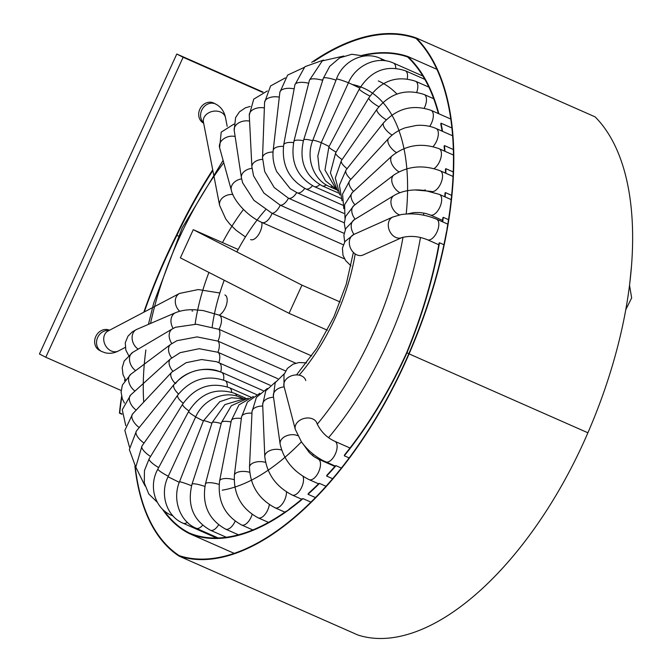 <?xml version="1.0" encoding="UTF-8"?>
<svg xmlns="http://www.w3.org/2000/svg" width="672" height="672" viewBox="0 0 672 672"><rect width="100%" height="100%" fill="white"/><g stroke="black" fill="none" stroke-linecap="round" stroke-linejoin="round"><path stroke-width="1.01" d="M39.438 354.001L176.778 54.029L183.128 57.271L45.788 357.244L39.438 354.001M263.08 92.106L176.778 54.029M203.658 123.178A11.248 9.769 -63 0 1 199.962 108.956A11.248 9.769 -63 0 1 213.469 102.934A11.248 9.769 -63 0 1 213.898 103.144L217.232 104.933C221.634 107.848 224.398 112.106 225.515 117.709L227.186 126.328M121.162 390.499L45.788 357.244M262.55 92.308L183.128 57.271M109.015 330.506A11.248 9.769 117 0 0 97.272 338.453A11.248 9.769 117 0 0 101.514 351.406L99.624 350.44A11.248 9.769 -63 0 1 95.911 336.227A11.248 9.769 -63 0 1 109.418 330.187A11.248 9.769 -63 0 1 109.528 330.238M442.378 221.752A289.75 143.556 -66.2 0 0 442.89 217.636A11.248 5.578 113.8 0 0 443.276 217.342L448.518 219.652M442.722 221.894A290.254 143.808 -66.2 0 0 443.276 217.342M135.215 466.57A271.9 134.719 -66.2 0 0 179.273 555.66A273.244 135.383 -66.2 0 0 408.803 353.749A300.812 149.041 -66.2 0 0 446.275 232.814A11.248 5.578 113.8 0 0 447.048 228.522A300.812 149.041 -66.2 0 0 416.077 38.422A292.564 144.95 -66.2 0 0 313.908 61.48M438.337 113.551A289.75 143.556 -66.2 0 0 407.593 56.944A276.99 137.239 -66.2 0 0 362.838 55.549M438.824 113.77A290.254 143.808 -66.2 0 0 407.812 56.498A277.486 137.483 -66.2 0 0 362.099 55.331M134.904 466.175A272.404 134.963 -66.2 0 0 179.063 556.114A273.748 135.626 -66.2 0 0 409.08 353.884A301.308 149.285 -66.2 0 0 416.287 37.968A293.059 145.202 -66.2 0 0 311.699 62.345M212.705 169.848A293.059 145.202 -66.2 0 0 176.442 235.158A314.412 155.778 -66.2 0 0 143.825 312.211M124.975 378.932A314.412 155.778 -66.2 0 0 124.664 380.36A177.366 87.881 -66.2 0 0 124.589 380.738M121.607 396.413A177.366 87.881 -66.2 0 0 119.456 413.137L121.993 414.263M121.775 397.085A177.366 87.881 -66.2 0 0 119.75 412.969L119.456 413.137M212.839 170.537A292.564 144.95 -66.2 0 0 176.862 235.393A313.916 155.534 -66.2 0 0 144.295 311.959M125.177 379.252A313.916 155.534 -66.2 0 0 124.984 380.159M406.955 352.8A290.254 143.808 -66.2 0 0 439.505 242.777A11.248 5.578 113.8 0 1 439.11 243.004A289.75 143.556 -66.2 0 1 406.652 352.649A257.334 127.495 -66.2 0 1 344.602 454.843A11.248 5.578 113.8 0 1 344.299 455.792A257.83 127.747 -66.2 0 0 406.955 352.8L408.853 353.64M442.092 131.149A289.75 143.556 -66.2 0 0 440.773 124.034A11.248 5.578 113.8 0 0 441.017 123.178L451.903 127.982M442.529 131.342A290.254 143.808 -66.2 0 0 441.017 123.178M162.238 508.889A252.899 125.303 -66.2 0 0 189.378 533.593A257.83 127.747 -66.2 0 0 302.996 498.632A11.248 5.578 113.8 0 1 302.123 498.851A257.334 127.495 -66.2 0 1 289.498 508.83A11.248 5.578 113.8 0 1 285.894 511.434A257.334 127.495 -66.2 0 1 189.58 533.131A252.403 125.051 -66.2 0 1 163.775 510.35M179.063 556.114L357.89 635.006A273.748 135.626 -66.2 0 0 587.899 432.785A301.308 149.285 -66.2 0 0 595.115 116.869L416.287 37.968M439.505 242.777L443.915 244.717M407.812 56.498L436.901 69.325M176.862 235.393L178.349 236.048M189.378 533.593L234.167 553.35M332.606 478.699L326.617 476.053A257.83 127.747 -66.2 0 0 336.008 465.671L341.359 468.04M315.445 497.566L307.986 494.273A257.83 127.747 -66.2 0 0 319.486 483.403L325.996 486.276M302.996 498.632L310.901 502.118M349.138 457.926L344.299 455.792M307.986 494.273A11.248 5.578 113.8 0 0 308.792 493.03A257.334 127.495 -66.2 0 0 318.839 483.512A11.248 5.578 113.8 0 0 319.486 483.403M326.617 476.053A11.248 5.578 113.8 0 0 327.104 474.995A257.334 127.495 -66.2 0 0 335.446 465.755A11.248 5.578 113.8 0 0 336.008 465.671M119.75 412.969L121.976 413.952M175.442 383.636C184.422 371.045 206.85 365.45 220.702 372.061M175.064 383.242A11.248 5.645 -136.9 0 1 171.612 372.322L186.094 362.695L201.6 359.537L216.569 361.729L218.837 362.636A11.248 5.578 -66.2 0 0 217.921 352.271L277.788 378.689M172.763 371.154A11.248 6.535 -132.2 0 1 170.47 358.915L180.13 352.674L199.172 348.701L217.921 352.271A11.248 5.578 -66.2 0 0 217.963 341.116L285.583 370.944M171.679 357.874A11.248 7.333 -126.8 0 1 170.713 344.358L176.879 340.721L197.089 336.899L217.963 341.116A11.248 5.578 -66.2 0 0 218.963 329.314L295.73 363.182M171.814 343.577A11.248 8.03 -120.6 0 1 172.41 328.877L175.568 327.247L196.325 324.24L218.963 329.314A11.248 5.578 -66.2 0 0 219.198 315.143L203.288 310.59L194.2 309.733C190.739 309.599 183.044 309.658 175.594 312.682A11.248 8.627 -113.3 0 0 173.174 328.432M192.73 311.002L191.99 310.951M343.3 244.759L272.068 213.335L253.932 200.332L242.626 182.801L241.416 177.736A11.248 7.711 171.3 0 1 251.992 168.336M344.131 233.377L280.199 205.17L263.92 193.082L253.554 175.812L251.882 166.849A11.248 6.964 177.1 0 1 262.508 159.34M344.333 222.852L288.456 198.206L274.193 187.513L264.701 171.57L262.525 157.702A11.248 6.115 -177.9 0 1 273.034 151.998M296.713 192.52L290.212 188.689L276.746 171.688C273.613 164.64 272.429 157.542 273.185 150.394A11.248 5.191 -173.4 0 1 283.45 146.387M444.965 151.301A290.254 143.808 -66.2 0 0 444.436 145.58A11.248 5.578 113.8 0 1 444.108 146.21A289.75 143.556 -66.2 0 1 444.553 151.124M444.436 145.58L453.34 149.512M445.88 173.284A290.254 143.808 -66.2 0 0 445.822 168.672A11.248 5.578 113.8 0 1 445.452 169.168A289.75 143.556 -66.2 0 1 445.502 173.116M445.822 168.672L453.239 171.94M445.15 196.93A290.254 143.808 -66.2 0 0 445.402 192.604A11.248 5.578 113.8 0 1 445.015 192.99A289.75 143.556 -66.2 0 1 444.797 196.77M445.402 192.604L451.626 195.35M238.174 249.488L193.267 229.681L180.373 257.863L289.069 313.328L327.34 330.212M340.158 301.997L301.972 285.146L193.267 229.681M301.972 285.146L289.069 313.328M195.098 324.19A135.509 67.141 113.8 0 1 208.925 272.429M222.499 242.575A135.509 67.141 113.8 0 1 243.466 209.471M355.186 253.932A135.509 67.141 113.8 0 1 299.174 375.169M222.264 490.174A217.762 107.89 -66.2 0 0 301.417 441.848M317.226 424.234A217.762 107.89 -66.2 0 0 403.007 237.208M406.216 213.99A217.762 107.89 -66.2 0 0 352.825 84.596M223.742 162.708A217.762 107.89 -66.2 0 0 150.536 323.459M145.874 349.961A217.762 107.89 -66.2 0 0 143.732 402.083M378.311 80.934A230.261 114.089 113.8 0 1 396.959 94.046M425.099 189.722A230.261 114.089 113.8 0 1 425.082 190.47M423.772 213.041A230.261 114.089 113.8 0 1 423.553 215.174M420.47 237.518A230.261 114.089 113.8 0 1 328.608 437.623M313.513 454.415A230.261 114.089 113.8 0 1 312.472 455.49M265.524 209.815A123.01 60.942 -66.2 0 0 236.872 251.924M224.213 280.232A123.01 60.942 -66.2 0 0 212.201 326.869M409.08 353.884L587.899 432.785M350.003 447.997L334.841 441.311A11.248 5.578 113.8 0 1 336.378 451.206A11.248 5.578 113.8 0 1 325.76 461.891A11.248 5.578 113.8 0 1 325.618 461.824M334.874 466.41L318.217 459.06A11.248 5.578 113.8 0 1 320.317 462.202A11.248 5.578 113.8 0 1 317.176 474.592A11.248 5.578 113.8 0 1 309.128 479.648L318.545 483.798M302.971 476.33A11.248 5.578 113.8 0 1 303.492 478.523A11.248 5.578 113.8 0 1 299.863 490.484A11.248 5.578 113.8 0 1 292.169 495.02L301.686 499.22M305.777 380.579A11.248 8.291 165.3 0 0 292.799 375.404A11.248 8.291 165.3 0 0 284.012 386.266L283.979 374.665L287.398 368.416L293.084 364.165L299.032 362.527L306.55 362.863M334.841 441.311C326.878 437.657 320.947 431.768 317.041 423.637A11.248 8.291 165.3 0 0 304.063 418.463A11.248 8.291 165.3 0 0 295.277 429.332L284.012 386.266M284.164 386.862A11.248 7.636 172 0 0 273.37 396.068L275.192 382.687L284.273 373.766M297.671 435.632A11.248 7.636 172 0 0 290.926 434.759A11.248 7.636 172 0 0 280.106 443.974L273.37 396.068M273.538 397.236A11.248 6.88 177.7 0 0 262.685 404.561L265.768 390.827L275.596 381.906M281.585 450.064A11.248 6.88 177.7 0 0 275.789 449.316A11.248 6.88 177.7 0 0 264.793 456.641L262.685 404.561M262.744 406.048A11.248 6.023 -177.4 0 0 252.034 411.575L256.427 397.345L267.33 388.441M265.532 462.361A11.248 6.023 -177.4 0 0 249.497 467.141L252.034 411.575M286.465 491.929A11.248 5.578 113.8 0 1 286.474 492.341A11.248 5.578 113.8 0 1 282.442 503.773A11.248 5.578 113.8 0 1 275.1 507.805C258.636 499.044 250.102 485.486 249.497 467.141M251.958 413.162A11.248 5.09 -173 0 0 241.525 416.976L247.414 402.074L259.787 393.296M249.648 472.282A11.248 5.09 -173 0 0 245.213 471.492A11.248 5.09 -173 0 0 234.377 475.272L241.525 416.976M269.346 504.63A11.248 5.578 113.8 0 1 258.157 517.835C241.458 508.754 233.528 494.567 234.377 475.272M241.34 418.496A11.248 4.082 -169 0 0 231.294 420.655L238.963 404.888L253.31 396.472M234.108 479.674A11.248 4.082 -169 0 0 219.626 480.9L231.294 420.655M252.143 514.433A11.248 5.578 113.8 0 1 241.567 524.966C224.666 515.6 217.35 500.909 219.626 480.9M231.042 421.974A11.248 3.024 -165.4 0 0 221.466 422.545L231.361 405.72L248.254 398.135M219.122 484.411A11.248 3.024 -165.4 0 0 205.43 483.916L221.466 422.545M235.141 521.22A11.248 5.578 113.8 0 1 225.565 529.116C208.48 519.49 201.768 504.428 205.43 483.916M221.197 423.545A11.248 1.932 -161.9 0 0 212.159 422.57L224.893 404.611L244.902 398.656M204.868 486.444A11.248 1.932 -161.9 0 0 201.709 485.411A11.248 1.932 -161.9 0 0 191.99 484.243L212.159 422.57M218.568 524.882A11.248 5.578 113.8 0 1 210.353 530.208C193.099 520.363 186.976 505.042 191.99 484.243M211.949 423.2A11.248 0.806 -158.5 0 0 203.507 420.722L219.769 401.705L231.302 397.816L243.222 398.588M191.528 485.747A11.248 0.806 -158.5 0 0 188.622 484.604A11.248 0.806 -158.5 0 0 179.466 481.858L203.507 420.722M202.6 525.311A11.248 5.578 113.8 0 1 196.14 528.242C179.81 521.531 172.091 499.405 179.466 481.858M241.727 398.227A11.248 5.578 -66.2 0 0 240.736 397.496L243.172 398.572M203.423 420.949L195.636 417.001C203.246 399.42 224.683 389.911 240.736 397.496M179.29 482.328L168.05 476.776L195.636 417.001M187.345 522.362A11.248 5.578 113.8 0 1 183.128 523.236C166.564 516.457 159.524 494.088 168.05 476.776M236.67 396.043A11.248 5.578 -66.2 0 0 234.671 393.347L246.145 398.412M195.72 416.833A11.248 1.462 -151.9 0 1 188.664 411.44C200.323 393.28 215.662 387.248 234.671 393.347M168.302 476.246A11.248 1.462 -151.9 0 1 157.903 469.048L188.664 411.44M172.603 515.508A11.248 5.578 113.8 0 1 171.478 515.273C154.694 508.427 148.285 485.923 157.903 469.048M231.672 392.213A11.248 5.578 -66.2 0 0 229.404 387.71L250.807 397.152M188.95 410.903A11.248 2.579 -148.5 0 1 182.675 404.099C195.082 387.047 210.655 381.587 229.404 387.71M158.684 467.586A11.248 2.579 -148.5 0 1 149.159 458.749L182.675 404.099M227.237 386.854A11.248 5.578 -66.2 0 0 224.994 380.654L256.57 394.582M183.212 403.259A11.248 3.654 -144.9 0 1 177.786 395.06C190.814 379.302 206.548 374.497 224.994 380.654M150.562 456.473A11.248 3.654 -144.9 0 1 147.958 454.667A11.248 3.654 -144.9 0 1 141.968 446.023L177.786 395.06M223.558 380.058A11.248 5.578 -66.2 0 0 221.516 372.28L263.113 390.634M178.559 393.994A11.248 4.679 -141.1 0 1 174.073 384.426C187.58 370.138 203.398 366.089 221.516 372.28M144.052 443.058A11.248 4.679 -141.1 0 1 136.433 431.004L174.073 384.426M220.727 371.944A11.248 5.578 -66.2 0 0 219.013 362.704A11.248 5.578 -66.2 0 0 218.837 362.636M139.238 427.535A11.248 5.645 -136.9 0 1 132.661 413.902L171.612 372.322M136.198 410.13A11.248 6.535 -132.2 0 1 130.738 394.918L170.47 358.915M134.98 391.079A11.248 7.333 -126.8 0 1 130.738 374.312L170.713 344.358M135.635 370.642A11.248 8.03 -120.6 0 1 132.233 367.198A11.248 8.03 -120.6 0 1 132.728 352.363L172.41 328.877M138.197 349.121A11.248 8.627 -113.3 0 1 134.358 345.19A11.248 8.627 -113.3 0 1 136.752 329.389L175.594 312.682M224.91 294.941A11.248 5.578 113.8 0 1 226.582 304.349A11.248 5.578 113.8 0 1 219.492 315.008M101.514 351.406L104.874 352.699C109.452 353.867 113.98 353.287 118.457 350.96A11.248 8.954 62.3 0 1 111.115 350.902A11.248 8.954 62.3 0 1 103.874 340.922A11.248 8.954 62.3 0 1 107.99 331.044L179.55 293.429A11.248 8.954 62.3 0 0 179.693 311.262M203.574 122.741A11.248 9.769 -63 0 1 202.675 108.469A11.248 9.769 -63 0 1 215.788 104.101M203.414 121.951L203.423 121.993A11.248 8.686 -11 0 1 208.396 112.98A11.248 8.686 -11 0 1 220.483 112.022A11.248 8.686 -11 0 1 225.515 117.709M203.423 121.993L219.601 205.372A11.248 8.686 -11 0 1 232.856 194.485M250.597 239.593A11.248 5.578 -66.2 0 0 258.51 234.738A11.248 5.578 -66.2 0 0 261.845 222.499M296.696 192.562A11.248 5.578 113.8 0 1 288.456 198.206A11.248 5.578 113.8 0 1 280.199 205.17A11.248 5.578 113.8 0 1 272.068 213.335A11.248 5.578 113.8 0 1 261.971 222.474L344.593 258.922M235.141 136.5A11.248 8.358 164.6 0 0 223.6 138.902A11.248 8.358 164.6 0 0 219.618 147.748L221.206 132.132L233.982 124.093M241.609 178.861A11.248 8.358 164.6 0 0 231.344 190.26L219.618 147.748M249.572 121.111A11.248 7.711 171.3 0 0 234.2 130.318L241.416 177.736M264.373 107.94A11.248 6.964 177.1 0 0 260.257 107.646A11.248 6.964 177.1 0 0 249.278 115.172L251.882 166.849M279.3 97.154A11.248 6.115 -177.9 0 0 275.57 96.76A11.248 6.115 -177.9 0 0 264.575 102.472L262.525 157.702M294.134 88.889A11.248 5.191 -173.4 0 0 279.854 92.341L273.185 150.394M304.744 188.395A11.248 5.578 113.8 0 1 297.158 192.772L343.829 213.36M308.675 83.261A11.248 4.192 -169.4 0 0 305.491 82.622A11.248 4.192 -169.4 0 0 294.882 84.89L283.685 144.967A11.248 4.192 -169.4 0 1 293.605 142.607M312.472 185.741A11.248 5.578 113.8 0 1 305.827 188.891L342.653 205.145M322.703 80.338A11.248 3.142 -165.7 0 0 309.456 80.178L293.882 141.473A11.248 3.142 -165.7 0 1 303.383 140.708M319.721 184.615A11.248 5.578 113.8 0 1 314.202 186.564L340.906 198.349M336.017 80.17A11.248 2.05 -162.2 0 0 333.144 79.254A11.248 2.05 -162.2 0 0 323.366 78.246L303.626 139.927A11.248 2.05 -162.2 0 1 312.64 140.717M326.34 184.985A11.248 5.578 113.8 0 1 322.174 185.833L338.755 193.15M382.124 60.497A11.248 5.578 -66.2 0 0 380.318 58.38L385.913 60.85M348.449 82.757A11.248 0.924 -158.9 0 0 345.652 81.682A11.248 0.924 -158.9 0 0 336.437 79.094L312.782 140.33A11.248 0.924 -158.9 0 1 321.258 142.632M332.069 186.724A11.248 5.578 113.8 0 1 329.633 186.682L336.588 189.756M395.758 68.242A11.248 5.578 -66.2 0 0 393.464 63.067L422.89 76.045M359.831 88.082L348.474 82.698L321.25 142.657L329.112 146.454M407.232 78.884A11.248 5.578 -66.2 0 0 405.266 70.728L424.847 79.363M370.012 96.104A11.248 1.344 -152.3 0 1 359.344 88.981L328.902 146.849A11.248 1.344 -152.3 0 0 336.092 152.116M416.732 92.257A11.248 5.578 -66.2 0 0 415.556 81.262L428.87 87.133M378.865 106.705A11.248 2.461 -148.8 0 1 375.908 104.933A11.248 2.461 -148.8 0 1 368.894 97.843L335.647 152.846A11.248 2.461 -148.8 0 0 342.098 159.558M424.234 108.158A11.248 5.578 -66.2 0 0 424.192 94.525L433.709 98.725M386.257 119.767A11.248 3.545 -145.3 0 1 383.116 117.65A11.248 3.545 -145.3 0 1 377.017 109.15L341.426 160.541A11.248 3.545 -145.3 0 0 347.054 168.68M429.685 126.37A11.248 5.578 -66.2 0 0 431.063 110.342C412.902 104.152 397.093 108.284 383.628 122.732L346.156 169.814A11.248 4.578 -141.5 0 0 350.885 179.365M392.112 135.106A11.248 4.578 -141.5 0 1 383.628 122.732M433.012 146.63A11.248 5.578 -66.2 0 0 438.136 136.105A11.248 5.578 -66.2 0 0 436.069 128.495C429.988 125.866 423.377 124.858 416.237 125.462L405.418 127.747C398.723 130.057 393.128 133.602 388.643 138.39L349.81 180.524A11.248 5.544 -137.3 0 0 353.531 191.461M396.346 152.536A11.248 5.544 -137.3 0 1 388.643 138.39M434.028 168.622A11.248 5.578 -66.2 0 0 435.011 167.899A11.248 5.578 -66.2 0 0 441.059 157.164A11.248 5.578 -66.2 0 0 439.152 148.739C421.789 142.464 406.09 144.858 392.053 155.904L352.38 192.52A11.248 6.443 -132.7 0 0 354.95 204.8M398.933 171.822A11.248 6.443 -132.7 0 1 394.758 168.336A11.248 6.443 -132.7 0 1 392.053 155.904M414.926 189.949L431.18 191.394A11.248 5.578 -66.2 0 0 435.33 190.562A11.248 5.578 -66.2 0 0 442.033 179.836A11.248 5.578 -66.2 0 0 440.261 170.806C423.394 164.506 407.912 165.908 393.834 175.022L353.867 205.632A11.248 7.249 -127.4 0 0 355.11 219.19M399.907 192.696A11.248 7.249 -127.4 0 1 392.414 183.75A11.248 7.249 -127.4 0 1 393.834 175.022M407.408 213.914L414.053 212.537L419.824 212.528L425.687 213.444L430.307 214.973A11.248 5.578 -66.2 0 0 433.667 214.62A11.248 5.578 -66.2 0 0 441 204.036A11.248 5.578 -66.2 0 0 439.387 194.393L424.654 190.411L418.522 189.941C409.004 189.706 400.848 191.554 394.044 195.485L354.312 219.677A11.248 7.963 -121.3 0 0 353.993 234.394M399.445 214.914A11.248 7.963 -121.3 0 1 391.406 205.38A11.248 7.963 -121.3 0 1 394.044 195.485M401.94 237.586L362.981 255.024A11.248 8.568 -114.1 0 1 350.557 248.254A11.248 8.568 -114.1 0 1 353.783 234.486L392.75 217.048A11.248 8.568 -114.1 0 0 389.525 230.824A11.248 8.568 -114.1 0 0 401.94 237.586C410.206 235.486 418.715 236.208 427.459 239.761A11.248 5.578 -66.2 0 0 430.886 239.375A11.248 5.578 -66.2 0 0 438.119 228.917A11.248 5.578 -66.2 0 0 436.682 219.24A11.248 5.578 -66.2 0 0 436.548 219.173C425.015 214.402 413.246 212.864 401.251 214.57L392.75 217.048A11.248 8.568 -114.1 0 1 392.96 216.964M350.969 265.868L345.694 260.618L343.006 255.368L342.409 248.094L345.005 241.517L353.783 234.486A11.248 8.568 -114.1 0 1 354.001 234.394M353.38 252.412L346.206 284.374L333.95 316.781L316.73 348.365L296.52 374.909M148.436 324.358L153.712 303.064L182.23 227.858L223.096 160.364M321.577 80.018L322.938 79.582M295.277 429.332L301.367 441.764C307.138 449.702 314.362 455.977 323.03 460.589L335.185 466.057M318.217 459.06L313.908 456.574L309.397 452.71L303.744 444.872M280.106 443.974C283.618 459.749 293.294 471.643 309.128 479.648M295.974 470.996L294.58 469.694M264.793 456.641C266.86 473.827 275.982 486.62 292.169 495.02M275.1 507.805L284.894 512.131M258.157 517.835L268.481 522.388M241.567 524.966L252.815 529.931M225.565 529.116L238.459 534.803M210.353 530.208L226.321 537.256M196.14 528.242L218.173 537.961M183.128 523.236L216.586 538.003M171.478 515.273L172.973 515.928M157.324 502.286L148.789 493.979L144.295 482.891L144.446 470.602L149.159 458.749M144.984 485.814L135.794 467.082L141.968 446.023M135.803 467.258L129.335 449.526L136.433 431.004M216.56 361.729L270.245 385.308M129.486 447.115L124.841 430.374L132.661 413.902M125.765 425.653L122.262 409.744L130.738 394.918M124.438 403.082L122.304 398.782L121.103 392.07L122.363 385.081L130.738 374.312M125.395 379.588L123.018 374.69L122.203 367.76L124.169 361.032L132.728 352.363M136.752 329.389L132.35 331.834L127.991 336.16L125.278 342.695L125.824 350.07L128.579 355.396M219.198 315.143L311.64 355.925M179.55 293.429L198.265 289.556L219.845 293M118.457 350.96L125.219 347.407M245.44 236.956L236.006 230.202L229.782 224.07L225.775 218.996L219.601 205.372M261.971 222.474C247.271 216.224 233.352 200.214 231.344 190.26M250.194 106.428L245.339 107.848L239.442 111.871L235.595 117.608L234.2 130.318M267.33 90.964L253.73 99.154L249.278 115.172M285.281 77.902L270.572 85.94L264.575 102.472M304.021 67.494L287.65 75.079L279.854 92.341M297.158 192.772L290.212 188.698M323.526 60.043L304.903 66.688L294.882 84.89M305.827 188.891C288.935 179.55 281.56 164.909 283.685 144.967M343.745 56.036L322.274 60.883L309.456 80.178M314.202 186.564C297.133 176.971 290.354 161.944 293.882 141.473M364.342 56.07L351.851 54.272L339.688 57.876L329.717 66.31L323.366 78.246M322.174 185.833C304.937 176.005 298.754 160.709 303.626 139.927M380.318 58.38C364.039 50.66 342.93 60.841 336.437 79.094M329.633 186.682C313.328 179.978 305.533 157.886 312.782 140.33M393.464 63.067C377.395 55.465 355.984 65.041 348.474 82.698M335.446 188.647L325.424 180.776L319.259 169.31L317.822 155.963L321.25 142.657M405.266 70.728C386.232 64.63 370.919 70.711 359.344 88.981M336.218 189.269L324.971 170.041L328.902 146.849M415.556 81.262C396.782 75.138 381.226 80.665 368.894 97.843M337.764 191.176L330.406 172.922L335.647 152.846M424.192 94.525C405.712 88.376 389.987 93.248 377.017 109.15M339.847 194.956L335.294 177.996L341.426 160.541M342.006 200.81L339.394 185.144L346.156 169.814M343.812 208.681L342.535 194.132L349.81 180.524M344.98 218.358L344.593 204.708L352.38 192.52M345.299 229.564L344.324 223.516L345.551 216.518L353.867 205.632M344.669 242.029L343.888 235.225L345.761 228.581L354.312 219.677M431.063 110.342L450.786 119.045M436.069 128.495L452.617 135.794M439.152 148.739L453.457 155.056M431.18 191.394L432.449 191.948M440.261 170.806L453.037 176.442M430.307 214.973L442.554 220.382M439.387 194.393L451.189 199.592M629.714 283.895L631.588 265.104M427.459 239.761L438.799 244.759M436.548 219.173L447.796 224.137M625.808 309.599L631.655 297.906L629.53 285.365"/></g></svg>
